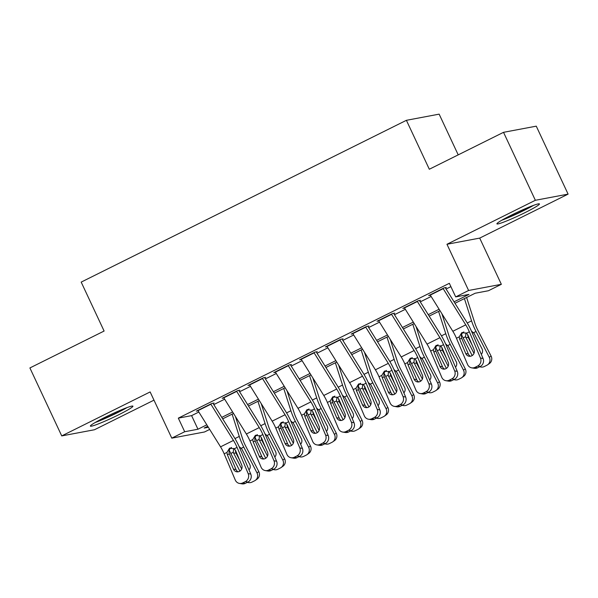 <?xml version="1.0" encoding="UTF-8"?>
<svg xmlns="http://www.w3.org/2000/svg" width="598" height="598" viewBox="0 0 598 598"><rect width="100%" height="100%" fill="white"/><g stroke="black" fill="none" stroke-linecap="round" stroke-linejoin="round"><path stroke-width="0.9" d="M118.561 414.84A23.486 1.831 154.9 0 0 132.928 406.177A23.486 1.831 154.9 0 0 104.755 417.434A23.486 1.831 154.9 0 0 90.388 426.097A23.486 1.831 154.9 0 0 118.561 414.84M525.081 212.596A23.486 1.831 154.9 0 0 539.441 203.933A23.486 1.831 154.9 0 0 511.275 215.198A23.486 1.831 154.9 0 0 496.908 223.861A23.486 1.831 154.9 0 0 525.081 212.596M209.681 429.416L204.523 431.98L171.783 438.147L184.692 431.726L197.96 429.229L206.811 424.827M458.21 154.867L439.141 114.143L406.401 120.31L81.186 282.106L104.104 331.038L29.9 367.949L61.736 435.912L94.477 429.745L153.985 400.144M406.401 120.31L429.319 169.241L503.523 132.322L536.264 126.163L568.1 194.126L535.36 200.285L446.96 244.268L468.608 290.479L501.348 284.312L488.439 290.733L475.171 293.237L454.973 303.276M446.96 244.268L479.701 238.101L568.1 194.126M479.701 238.101L501.348 284.312M503.523 132.322L535.36 200.285M214.054 403.03L211.841 403.441L196.353 411.147L198.088 410.819M239.865 390.188L237.653 390.606L222.164 398.305L223.899 397.984M265.669 377.345L263.464 377.764L247.976 385.463L249.71 385.142M291.48 364.503L289.268 364.922L273.787 372.629L275.521 372.3M317.291 351.661L315.079 352.08L299.598 359.787L301.332 359.458M343.103 338.827L340.89 339.238L325.409 346.945L327.136 346.616M368.914 325.985L366.701 326.396L351.213 334.103L352.947 333.774M394.725 313.143L392.512 313.561L377.024 321.261L378.758 320.939M420.536 300.301L418.323 300.719L402.835 308.426L404.569 308.097M454.069 301.818L468.974 294.403L455.698 296.9L449.337 283.31L178.324 418.137L191.599 415.632L198.842 412.029M213.8 404.592L224.654 399.187M239.604 391.75L250.465 386.353M265.415 378.908L276.269 373.511M291.226 366.066L302.08 360.669M317.037 353.231L327.891 347.827M342.848 340.389L353.702 334.985M368.66 327.547L379.513 322.143M394.471 314.705L405.324 309.308M420.282 301.863L431.136 296.466M446.093 289.021L450.892 286.636M446.347 287.459L444.135 287.877L428.646 295.584L430.381 295.255M171.783 438.147L150.135 391.937L61.736 435.912M178.324 418.137L184.692 431.726M455.698 296.9L468.608 290.479M207.723 426.284L204.157 428.063L208.343 427.271M440.023 310.721L429.17 316.118M414.212 323.563L403.358 328.96M388.401 336.397L377.547 341.802M362.59 349.239L351.736 354.644M336.779 362.082L325.925 367.486M310.967 374.924L300.114 380.321M285.156 387.766L274.303 393.163M259.345 400.608L248.491 406.005M233.534 413.442L222.68 418.847M221.768 417.382L232.622 411.985M247.579 404.54L258.433 399.143M273.391 391.705L284.244 386.301M299.202 378.863L310.056 373.458M325.013 366.021L335.867 360.624M350.824 353.179L361.678 347.782M376.635 340.337L387.489 334.94M402.447 327.495L413.3 322.098M428.258 314.66L439.111 309.256M191.599 415.632L197.96 429.229M443.036 288.423A10.54 3.042 63.5 0 0 443.185 288.67L465.737 324.856A15.055 4.343 -116.5 0 1 469.348 331.823L480.471 358.06L483.064 358.494A6.025 5.644 99.6 0 1 480.209 366.499L477.615 366.066A6.025 5.644 -80.4 0 0 480.471 358.06M445.405 287.93L466.53 321.814A22.582 6.518 -116.5 0 1 471.942 332.264L483.064 358.494M430.126 294.844A10.54 3.042 63.5 0 0 430.276 295.083L452.836 331.277A15.055 4.343 -116.5 0 1 456.446 338.244L467.569 364.481A6.025 5.644 -80.4 0 0 471.725 367.845A6.025 5.644 -80.4 0 0 475.036 367.344L477.615 366.066M463.876 331.912C461.813 333.153 460.998 335.007 461.432 337.496L461.708 338.348L459.623 339.111L465.745 353.538L468.339 353.979L461.708 338.348M475.036 367.344L477.63 367.785L480.209 366.499M477.63 367.785A6.025 5.644 99.6 0 1 474.319 368.286L471.725 367.845M468.339 353.979A4.821 4.515 -80.4 0 0 470.402 356.251M459.623 339.111L459.227 336.861L461.82 332.66L466.575 333.206L467.883 335L474.005 349.426A4.821 4.515 99.6 0 1 469.071 356.236A4.821 4.515 99.6 0 1 465.745 353.538M461.82 332.66L462.276 332.466M461.551 334.663A22.582 6.518 63.5 0 0 463.129 337.915L472.188 355.563M464.407 298.589L471.568 320.864A22.582 6.518 63.5 0 0 476.03 331.494L489.299 357.327L491.093 356.057A6.025 5.763 54.8 0 1 489.396 363.554L487.602 364.817A6.025 5.763 -125.2 0 0 489.299 357.327M466.612 297.49L474.857 323.144A15.055 4.343 63.5 0 0 477.824 330.231L491.093 356.057M473.997 353.358A4.821 4.605 54.8 0 1 473.765 352.955L465.521 336.726L466.036 332.832M471.388 330.993L474.124 333.46L482.025 348.843A4.821 4.605 54.8 0 1 481.293 354.308M487.602 364.817A6.025 5.763 -125.2 0 1 486.884 365.243L484.298 366.529A6.025 5.763 -125.2 0 1 479.738 366.738M467.703 335.269L468.264 337.481L472.114 344.979M531.615 206.086A20.325 1.585 -25.1 0 1 523.13 210.601A20.325 1.585 -25.1 0 1 503.568 219.219M501.707 220.273A23.337 1.816 154.9 0 0 524.012 210.429A23.337 1.816 154.9 0 0 533.618 205.323M125.094 408.322A20.325 1.585 -25.1 0 1 98.535 420.91A20.325 1.585 -25.1 0 1 97.055 421.463M95.187 422.517A23.337 1.816 154.9 0 0 96.749 421.934A23.337 1.816 154.9 0 0 127.105 407.567M417.225 301.265A10.54 3.042 63.5 0 0 417.374 301.504L439.926 337.698A15.055 4.343 -116.5 0 1 443.544 344.665L454.667 370.902L457.261 371.336A6.025 5.644 99.6 0 1 454.398 379.341L451.804 378.9A6.025 5.644 -80.4 0 0 454.667 370.902M419.594 300.772L440.719 334.656A22.582 6.518 -116.5 0 1 446.138 345.106L457.261 371.336M404.315 307.686A10.54 3.042 63.5 0 0 404.465 307.925L427.024 344.119A15.055 4.343 -116.5 0 1 430.635 351.086L441.758 377.323A6.025 5.644 -80.4 0 0 445.914 380.687A6.025 5.644 -80.4 0 0 449.225 380.186L451.804 378.9M438.065 344.754C436.002 345.988 435.187 347.849 435.621 350.331L435.897 351.19L433.812 351.953L439.934 366.38L442.527 366.821L435.897 351.19M449.225 380.186L451.819 380.627L454.398 379.341M451.819 380.627A6.025 5.644 99.6 0 1 448.507 381.128L445.914 380.687M442.527 366.821A4.821 4.515 -80.4 0 0 444.591 369.086M433.812 351.953L433.415 349.703L436.009 345.502L440.763 346.048L442.072 347.842L448.194 362.268A4.821 4.515 99.6 0 1 443.26 369.078A4.821 4.515 99.6 0 1 439.934 366.38M436.009 345.502L436.465 345.308M391.413 314.107A10.54 3.042 63.5 0 0 391.563 314.346L414.122 350.54A15.055 4.343 -116.5 0 1 417.733 357.507L428.856 383.737L431.45 384.178A6.025 5.644 99.6 0 1 428.587 392.183L425.993 391.742A6.025 5.644 -80.4 0 0 428.856 383.737M393.79 313.606L414.907 347.49A22.582 6.518 -116.5 0 1 420.327 357.948L431.45 384.178M378.504 320.528A10.54 3.042 63.5 0 0 378.654 320.767L401.213 356.961A15.055 4.343 -116.5 0 1 404.824 363.928L415.946 390.158A6.025 5.644 -80.4 0 0 420.102 393.529A6.025 5.644 -80.4 0 0 423.414 393.028L425.993 391.742M412.254 357.597C410.191 358.83 409.376 360.691 409.817 363.173L410.093 364.033L408 364.795L414.122 379.222L416.716 379.655L410.093 364.033M423.414 393.028L426.008 393.469L428.587 392.183M426.008 393.469A6.025 5.644 99.6 0 1 422.696 393.97L420.102 393.529M416.716 379.655A4.821 4.515 -80.4 0 0 418.779 381.928M408 364.795L407.604 362.545L410.198 358.344L414.952 358.89L416.26 360.684L422.382 375.11A4.821 4.515 99.6 0 1 417.449 381.913A4.821 4.515 99.6 0 1 414.122 379.222M410.198 358.344L410.654 358.15M365.602 326.949A10.54 3.042 63.5 0 0 365.752 327.188L388.311 363.382A15.055 4.343 -116.5 0 1 391.922 370.349L403.045 396.579L405.638 397.02A6.025 5.644 99.6 0 1 402.775 405.025L400.182 404.584A6.025 5.644 -80.4 0 0 403.045 396.579M367.979 326.448L389.096 360.332A22.582 6.518 -116.5 0 1 394.516 370.79L405.638 397.02M352.693 333.37A10.54 3.042 63.5 0 0 352.842 333.609L375.402 369.803A15.055 4.343 -116.5 0 1 379.012 376.77L390.135 403A6.025 5.644 -80.4 0 0 394.291 406.371A6.025 5.644 -80.4 0 0 397.603 405.87L400.182 404.584M386.443 370.439C384.379 371.672 383.565 373.533 384.006 376.015L384.282 376.875L382.197 377.63L388.311 392.064L390.905 392.497L384.282 376.875M397.603 405.87L400.197 406.304L402.775 405.025M400.197 406.304A6.025 5.644 99.6 0 1 396.885 406.812L394.291 406.371M390.905 392.497A4.821 4.515 -80.4 0 0 392.968 394.77M382.197 377.63L381.793 375.387L384.387 371.186L389.141 371.732L390.449 373.526L396.571 387.953A4.821 4.515 99.6 0 1 391.638 394.755A4.821 4.515 99.6 0 1 388.311 392.064M384.387 371.186L384.843 370.992M339.791 339.791A10.54 3.042 63.5 0 0 339.941 340.03L362.5 376.217A15.055 4.343 -116.5 0 1 366.111 383.191L377.233 409.421L379.827 409.862A6.025 5.644 99.6 0 1 376.972 417.867L374.378 417.426A6.025 5.644 -80.4 0 0 377.233 409.421M342.168 339.29L363.285 373.174A22.582 6.518 -116.5 0 1 368.704 383.624L379.827 409.862M326.889 346.205A10.54 3.042 63.5 0 0 327.031 346.451L349.591 382.638A15.055 4.343 -116.5 0 1 353.201 389.612L364.324 415.842A6.025 5.644 -80.4 0 0 368.488 419.213A6.025 5.644 -80.4 0 0 371.792 418.712L374.378 417.426M360.631 383.281C358.568 384.514 357.761 386.375 358.195 388.857L358.471 389.717L356.386 390.472L362.5 404.898L365.094 405.339L358.471 389.717M371.792 418.712L374.385 419.146L376.972 417.867M374.385 419.146A6.025 5.644 99.6 0 1 371.081 419.647L368.488 419.213M365.094 405.339A4.821 4.515 -80.4 0 0 367.157 407.612M356.386 390.472L355.982 388.229L358.576 384.028L363.33 384.574L364.645 386.368L370.76 400.795A4.821 4.515 99.6 0 1 365.827 407.597A4.821 4.515 99.6 0 1 362.5 404.898M358.576 384.028L359.032 383.834M435.74 347.505A22.582 6.518 63.5 0 0 437.317 350.757L446.377 368.405M438.603 311.423L445.764 333.706A22.582 6.518 63.5 0 0 450.219 344.336L463.487 370.162L465.281 368.899A6.025 5.763 54.8 0 1 463.585 376.389L461.791 377.659A6.025 5.763 -125.2 0 0 463.487 370.162M441.885 313.703L449.046 335.986A15.055 4.343 63.5 0 0 452.013 343.073L465.281 368.899M448.186 366.2A4.821 4.605 54.8 0 1 447.954 365.797L439.709 349.568L440.225 345.666M445.577 343.828L448.313 346.302L456.214 361.685A4.821 4.605 54.8 0 1 455.482 367.15M461.791 377.659A6.025 5.763 -125.2 0 1 461.073 378.086L458.494 379.371A6.025 5.763 -125.2 0 1 453.927 379.581M441.892 348.111L442.453 350.323L446.302 357.821M409.929 360.347A22.582 6.518 63.5 0 0 411.506 363.599L420.566 381.24M412.792 324.266L419.953 346.541A22.582 6.518 63.5 0 0 424.408 357.178L437.676 383.004L439.47 381.741A6.025 5.763 54.8 0 1 437.773 389.231L435.979 390.494A6.025 5.763 -125.2 0 0 437.676 383.004M416.073 326.545L423.235 348.821A15.055 4.343 63.5 0 0 426.21 355.915L439.47 381.741M422.375 379.042A4.821 4.605 54.8 0 1 422.143 378.639L413.898 362.403L414.414 358.508M419.766 356.67L422.502 359.144L430.403 374.527A4.821 4.605 54.8 0 1 429.67 379.992M435.979 390.494A6.025 5.763 -125.2 0 1 435.262 390.928L432.683 392.213A6.025 5.763 -125.2 0 1 428.116 392.415M416.081 360.953L416.642 363.165L420.491 370.663M384.118 373.189A22.582 6.518 63.5 0 0 385.695 376.441L394.755 394.082M386.981 337.108L394.142 359.383A22.582 6.518 63.5 0 0 398.597 370.02L411.865 395.846L413.659 394.583A6.025 5.763 54.8 0 1 411.97 402.073L410.168 403.336A6.025 5.763 -125.2 0 0 411.865 395.846M390.262 339.387L397.423 361.663A15.055 4.343 63.5 0 0 400.398 368.749L413.659 394.583M396.564 391.884A4.821 4.605 54.8 0 1 396.332 391.481L388.087 375.245L388.603 371.351M393.955 369.512L396.691 371.978L404.592 387.369A4.821 4.605 54.8 0 1 403.859 392.834M410.168 403.336A6.025 5.763 -125.2 0 1 409.451 403.77L406.872 405.048A6.025 5.763 -125.2 0 1 402.305 405.257M390.27 373.787L390.838 376.007L394.68 383.497M358.307 386.024A22.582 6.518 63.5 0 0 359.884 389.276L368.944 406.924M361.17 349.95L368.331 372.225A22.582 6.518 63.5 0 0 372.786 382.862L386.054 408.688L387.848 407.425A6.025 5.763 54.8 0 1 386.159 414.915L384.357 416.178A6.025 5.763 -125.2 0 0 386.054 408.688M364.451 352.229L371.612 374.505A15.055 4.343 63.5 0 0 374.587 381.591L387.848 407.425M370.753 404.726A4.821 4.605 54.8 0 1 370.521 404.315L362.276 388.087L362.799 384.193M368.151 382.354L370.88 384.82L378.781 400.212A4.821 4.605 54.8 0 1 378.048 405.668M384.357 416.178A6.025 5.763 -125.2 0 1 383.639 416.604L381.061 417.89A6.025 5.763 -125.2 0 1 376.493 418.099M364.459 386.629L365.027 388.85L368.876 396.339M313.98 352.626A10.54 3.042 63.5 0 0 314.129 352.872L336.689 389.059A15.055 4.343 -116.5 0 1 340.299 396.033L351.422 422.263L354.016 422.704A6.025 5.644 99.6 0 1 351.161 430.702L348.567 430.268A6.025 5.644 -80.4 0 0 351.422 422.263M316.357 352.132L337.474 386.016A22.582 6.518 -116.5 0 1 342.893 396.467L354.016 422.704M301.078 359.047A10.54 3.042 63.5 0 0 301.22 359.293L323.78 395.48A15.055 4.343 -116.5 0 1 327.39 402.447L338.513 428.684A6.025 5.644 -80.4 0 0 342.676 432.055A6.025 5.644 -80.4 0 0 345.98 431.547L348.567 430.268M334.82 396.115C332.757 397.356 331.95 399.21 332.383 401.699L332.66 402.551L330.574 403.314L336.689 417.74L339.283 418.181L332.66 402.551M345.98 431.547L348.574 431.988L351.161 430.702M348.574 431.988A6.025 5.644 99.6 0 1 345.27 432.489L342.676 432.055M339.283 418.181A4.821 4.515 -80.4 0 0 341.346 420.454M330.574 403.314L330.171 401.064L332.765 396.87L337.519 397.416L338.834 399.202L344.949 413.637A4.821 4.515 99.6 0 1 340.015 420.439A4.821 4.515 99.6 0 1 336.689 417.74M332.765 396.87L333.221 396.668M332.495 398.866A22.582 6.518 63.5 0 0 334.073 402.118L343.132 419.766M335.358 362.792L342.519 385.067A22.582 6.518 63.5 0 0 346.982 395.697L360.243 421.53L362.037 420.259A6.025 5.763 54.8 0 1 360.347 427.757L358.546 429.02A6.025 5.763 -125.2 0 0 360.243 421.53M338.64 365.072L345.801 387.347A15.055 4.343 63.5 0 0 348.776 394.433L362.037 420.259M344.949 417.561A4.821 4.605 54.8 0 1 344.71 417.157L336.472 400.929L336.988 397.035M342.34 395.196L345.068 397.663L352.97 413.054A4.821 4.605 54.8 0 1 352.237 418.51M358.546 429.02A6.025 5.763 -125.2 0 1 357.828 429.446L355.249 430.732A6.025 5.763 -125.2 0 1 350.682 430.941M338.647 399.471L339.216 401.684L343.065 409.182M288.169 365.468A10.54 3.042 63.5 0 0 288.318 365.707L310.878 401.901A15.055 4.343 -116.5 0 1 314.488 408.868L325.611 435.105L328.205 435.538A6.025 5.644 99.6 0 1 325.349 443.544L322.756 443.103A6.025 5.644 -80.4 0 0 325.611 435.105M290.546 364.974L311.663 398.859A22.582 6.518 -116.5 0 1 317.082 409.309L328.205 435.538M275.267 371.889A10.54 3.042 63.5 0 0 275.416 372.128L297.968 408.322A15.055 4.343 -116.5 0 1 301.579 415.289L312.709 441.526A6.025 5.644 -80.4 0 0 316.865 444.89A6.025 5.644 -80.4 0 0 320.169 444.389L322.756 443.103M309.009 408.957C306.946 410.191 306.139 412.052 306.572 414.541L306.849 415.393L304.763 416.156L310.878 430.582L313.472 431.023L306.849 415.393M320.169 444.389L322.763 444.83L325.349 443.544M322.763 444.83A6.025 5.644 99.6 0 1 319.459 445.331L316.865 444.89M313.472 431.023A4.821 4.515 -80.4 0 0 315.535 433.288M304.763 416.156L304.36 413.906L306.953 409.705L311.708 410.25L313.023 412.044L319.138 426.471A4.821 4.515 99.6 0 1 314.204 433.281A4.821 4.515 99.6 0 1 310.878 430.582M306.953 409.705L307.409 409.51M306.684 411.708A22.582 6.518 63.5 0 0 308.262 414.96L317.321 432.608M309.547 375.634L316.708 397.909A22.582 6.518 63.5 0 0 321.171 408.539L334.432 434.372L336.226 433.101A6.025 5.763 54.8 0 1 334.536 440.591L332.742 441.862A6.025 5.763 -125.2 0 0 334.432 434.372M312.829 377.914L319.99 400.189A15.055 4.343 63.5 0 0 322.965 407.275L336.226 433.101M319.138 430.403A4.821 4.605 54.8 0 1 318.906 429.999L310.661 413.771L311.177 409.869M316.529 408.03L319.257 410.505L327.166 425.888A4.821 4.605 54.8 0 1 326.426 431.352M332.742 441.862A6.025 5.763 -125.2 0 1 332.017 442.288L329.438 443.574A6.025 5.763 -125.2 0 1 324.871 443.783M312.836 412.314L313.404 414.526L317.254 422.024M262.358 378.31A10.54 3.042 63.5 0 0 262.507 378.549L285.067 414.743A15.055 4.343 -116.5 0 1 288.677 421.71L299.8 447.947L302.394 448.38A6.025 5.644 99.6 0 1 299.538 456.386L296.944 455.945A6.025 5.644 -80.4 0 0 299.8 447.947M264.735 377.809L285.851 411.693A22.582 6.518 -116.5 0 1 291.271 422.151L302.394 448.38M249.456 384.731A10.54 3.042 63.5 0 0 249.605 384.97L272.157 421.164A15.055 4.343 -116.5 0 1 275.775 428.131L286.898 454.36A6.025 5.644 -80.4 0 0 291.054 457.732A6.025 5.644 -80.4 0 0 294.366 457.231L296.944 455.945M283.198 421.799C281.142 423.033 280.327 424.894 280.761 427.376L281.038 428.235L278.952 428.998L285.067 443.424L287.66 443.865L281.038 428.235M294.366 457.231L296.959 457.672L299.538 456.386M296.959 457.672A6.025 5.644 99.6 0 1 293.648 458.173L291.054 457.732M287.66 443.865A4.821 4.515 -80.4 0 0 289.724 446.13M278.952 428.998L278.548 426.748L281.142 422.547L285.896 423.092L287.212 424.886L293.326 439.313A4.821 4.515 99.6 0 1 288.393 446.123A4.821 4.515 99.6 0 1 285.067 443.424M281.142 422.547L281.598 422.352M280.873 424.55A22.582 6.518 63.5 0 0 282.45 427.802L291.518 445.45M283.736 388.468L290.897 410.744A22.582 6.518 63.5 0 0 295.36 421.381L308.62 447.207L310.414 445.944A6.025 5.763 54.8 0 1 308.725 453.434L306.931 454.704A6.025 5.763 -125.2 0 0 308.62 447.207M287.018 390.748L294.179 413.024A15.055 4.343 63.5 0 0 297.154 420.117L310.414 445.944M293.326 443.245A4.821 4.605 54.8 0 1 293.095 442.841L284.85 426.606L285.366 422.711M290.718 420.872L293.454 423.347L301.355 438.73A4.821 4.605 54.8 0 1 300.615 444.194M306.931 454.704A6.025 5.763 -125.2 0 1 306.206 455.13L303.627 456.416A6.025 5.763 -125.2 0 1 299.06 456.625M287.025 425.156L287.593 427.368L291.443 434.866M236.546 391.152A10.54 3.042 63.5 0 0 236.696 391.391L259.255 427.585A15.055 4.343 -116.5 0 1 262.866 434.552L273.989 460.781L276.582 461.222A6.025 5.644 99.6 0 1 273.727 469.228L271.133 468.787A6.025 5.644 -80.4 0 0 273.989 460.781M238.923 390.651L260.04 424.535A22.582 6.518 -116.5 0 1 265.46 434.993L276.582 461.222M223.645 397.573A10.54 3.042 63.5 0 0 223.794 397.812L246.354 434.006A15.055 4.343 -116.5 0 1 249.964 440.973L261.087 467.202A6.025 5.644 -80.4 0 0 265.243 470.574A6.025 5.644 -80.4 0 0 268.554 470.073L271.133 468.787M257.387 434.641C255.331 435.875 254.516 437.736 254.95 440.218L255.226 441.077L253.141 441.832L259.255 456.267L261.849 456.7L255.226 441.077M268.554 470.073L271.148 470.514L273.727 469.228M271.148 470.514A6.025 5.644 99.6 0 1 267.837 471.015L265.243 470.574M261.849 456.7A4.821 4.515 -80.4 0 0 263.92 458.972M253.141 441.832L252.745 439.59L255.331 435.389L260.085 435.935L261.401 437.729L267.515 452.155A4.821 4.515 99.6 0 1 262.582 458.958A4.821 4.515 99.6 0 1 259.255 456.267M255.331 435.389L255.787 435.195M255.062 437.392A22.582 6.518 63.5 0 0 256.639 440.644L265.706 458.285M257.925 401.31L265.086 423.586A22.582 6.518 63.5 0 0 269.549 434.223L282.809 460.049L284.611 458.786A6.025 5.763 54.8 0 1 282.914 466.276L281.12 467.539A6.025 5.763 -125.2 0 0 282.809 460.049M261.206 403.59L268.367 425.866A15.055 4.343 63.5 0 0 271.343 432.959L284.611 458.786M267.515 456.087A4.821 4.605 54.8 0 1 267.284 455.683L259.039 439.448L259.554 435.553M264.907 433.714L267.642 436.189L275.543 451.572A4.821 4.605 54.8 0 1 274.811 457.036M281.12 467.539A6.025 5.763 -125.2 0 1 280.395 467.972L277.816 469.258A6.025 5.763 -125.2 0 1 273.249 469.46M261.214 437.99L261.782 440.21L265.632 447.708M210.735 403.994A10.54 3.042 63.5 0 0 210.885 404.233L233.444 440.427A15.055 4.343 -116.5 0 1 237.055 447.394L248.177 473.623L250.771 474.065A6.025 5.644 99.6 0 1 247.916 482.07L245.322 481.629A6.025 5.644 -80.4 0 0 248.177 473.623M213.112 403.493L234.237 437.377A22.582 6.518 -116.5 0 1 239.649 447.835L250.771 474.065M197.833 410.415A10.54 3.042 63.5 0 0 197.983 410.654L220.542 446.841A15.055 4.343 -116.5 0 1 224.153 453.815L235.276 480.045A6.025 5.644 -80.4 0 0 239.432 483.416A6.025 5.644 -80.4 0 0 242.743 482.915L245.322 481.629M231.576 447.483C229.52 448.717 228.705 450.578 229.139 453.06L229.415 453.919L227.33 454.674L233.444 469.109L236.038 469.542L229.415 453.919M242.743 482.915L245.337 483.348L247.916 482.07M245.337 483.348A6.025 5.644 99.6 0 1 242.026 483.857L239.432 483.416M236.038 469.542A4.821 4.515 -80.4 0 0 238.109 471.815M227.33 454.674L226.934 452.432L229.527 448.231L234.274 448.777L235.59 450.571L241.704 464.997A4.821 4.515 99.6 0 1 236.771 471.8A4.821 4.515 99.6 0 1 233.444 469.109M229.527 448.231L229.983 448.037M229.258 450.227A22.582 6.518 63.5 0 0 230.828 453.478L239.895 471.127M232.114 414.152L239.275 436.428A22.582 6.518 63.5 0 0 243.737 447.065L256.998 472.891L258.799 471.628A6.025 5.763 54.8 0 1 257.103 479.118L255.309 480.381A6.025 5.763 -125.2 0 0 256.998 472.891M235.395 416.432L242.556 438.708A15.055 4.343 63.5 0 0 245.531 445.794L258.799 471.628M241.704 468.929A4.821 4.605 54.8 0 1 241.472 468.518L233.227 452.29L233.743 448.395M239.095 446.557L241.831 449.023L249.732 464.414A4.821 4.605 54.8 0 1 249 469.879M255.309 480.381A6.025 5.763 -125.2 0 1 254.584 480.814L252.005 482.093A6.025 5.763 -125.2 0 1 247.437 482.302M235.41 450.832L235.971 453.052L239.82 460.542M466.575 333.206L469.348 331.823M456.446 338.244L459.227 336.861M452.836 331.277L465.737 324.856M430.276 295.083L443.185 288.67M476.03 331.494L473.638 332.69M471.568 320.864L467.255 323.01M465.521 336.726L463.129 337.915M473.765 352.955L474.244 352.618M468.264 337.481L465.864 337.571M440.763 346.048L443.544 344.665M430.635 351.086L433.415 349.703M427.024 344.119L439.926 337.698M404.465 307.925L417.374 301.504M414.952 358.89L417.733 357.507M404.824 363.928L407.604 362.545M401.213 356.961L414.122 350.54M378.654 320.767L391.563 314.346M389.141 371.732L391.922 370.349M379.012 376.77L381.793 375.387M375.402 369.803L388.311 363.382M352.842 333.609L365.752 327.188M363.33 384.574L366.111 383.191M353.201 389.612L355.982 388.229M349.591 382.638L362.5 376.217M327.031 346.451L339.941 340.03M450.219 344.336L447.827 345.524M445.764 333.706L441.444 335.852M439.709 349.568L437.317 350.757M447.954 365.797L448.433 365.46M442.453 350.323L440.053 350.413M424.408 357.178L422.016 358.366M419.953 346.541L415.64 348.694M413.898 362.403L411.506 363.599M422.143 378.639L422.622 378.302M416.642 363.165L414.242 363.248M398.597 370.02L396.205 371.209M394.142 359.383L389.829 361.528M388.087 375.245L385.695 376.441M396.332 391.481L396.81 391.144M390.838 376.007L388.431 376.09M372.786 382.862L370.394 384.051M368.331 372.225L364.018 374.37M362.276 388.087L359.884 389.276M370.521 404.315L370.999 403.979M365.027 388.85L362.62 388.932M337.519 397.416L340.299 396.033M327.39 402.447L330.171 401.064M323.78 395.48L336.689 389.059M301.22 359.293L314.129 352.872M346.982 395.697L344.583 396.893M342.519 385.067L338.206 387.212M336.472 400.929L334.073 402.118M344.71 417.157L345.188 416.821M339.216 401.684L336.809 401.774M311.708 410.25L314.488 408.868M301.579 415.289L304.36 413.906M297.968 408.322L310.878 401.901M275.416 372.128L288.318 365.707M321.171 408.539L318.771 409.735M316.708 397.909L312.395 400.055M310.661 413.771L308.262 414.96M318.906 429.999L319.377 429.663M313.404 414.526L311.005 414.616M285.896 423.092L288.677 421.71M275.775 428.131L278.548 426.748M272.157 421.164L285.067 414.743M249.605 384.97L262.507 378.549M295.36 421.381L292.96 422.569M290.897 410.744L286.584 412.897M284.85 426.606L282.45 427.802M293.095 442.841L293.573 442.505M287.593 427.368L285.194 427.45M260.085 435.935L262.866 434.552M249.964 440.973L252.745 439.59M246.354 434.006L259.255 427.585M223.794 397.812L236.696 391.391M269.549 434.223L267.149 435.411M265.086 423.586L260.773 425.731M259.039 439.448L256.639 440.644M267.284 455.683L267.762 455.347M261.782 440.21L259.382 440.292M234.274 448.777L237.055 447.394M224.153 453.815L226.934 452.432M220.542 446.841L233.444 440.427M197.983 410.654L210.885 404.233M243.737 447.065L241.338 448.253M239.275 436.428L234.962 438.573M233.227 452.29L230.828 453.478M241.472 468.518L241.951 468.182M235.971 453.052L233.571 453.135"/></g></svg>
